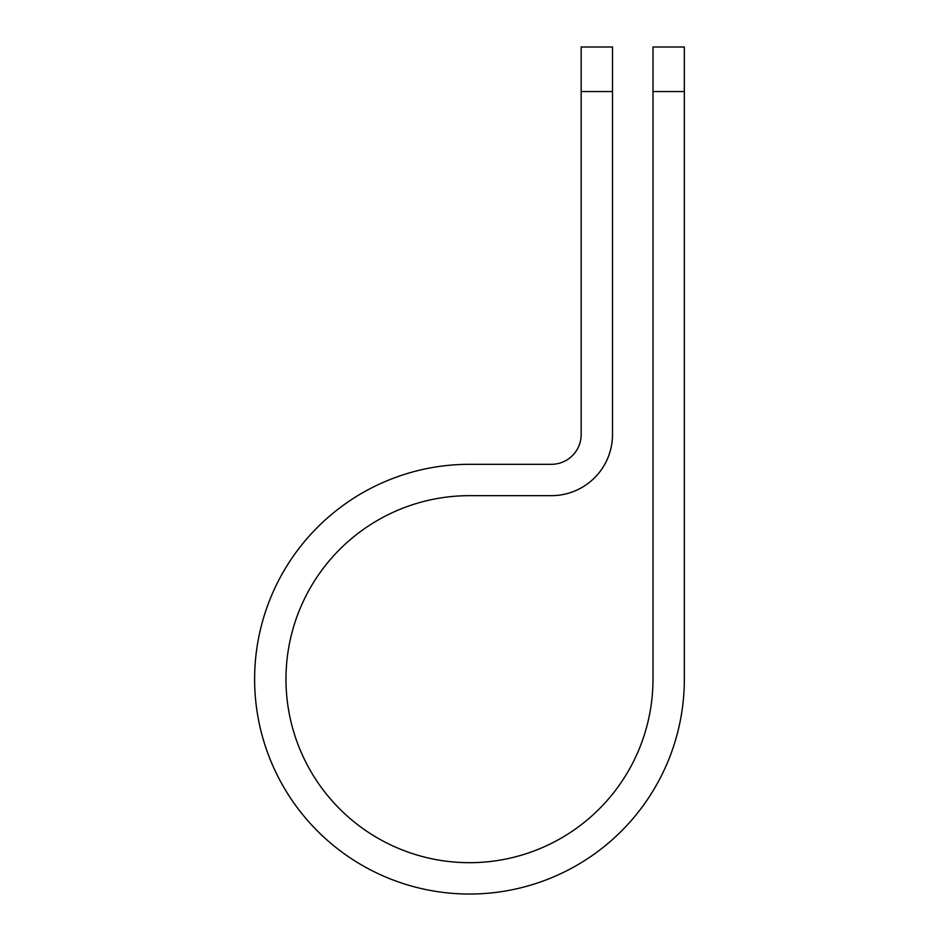 <?xml version="1.0" encoding="UTF-8"?>
<svg xmlns="http://www.w3.org/2000/svg" width="940" height="940" viewBox="0 0 940 940"><rect width="100%" height="100%" fill="white"/><g stroke="black" fill="none" stroke-linecap="round" stroke-linejoin="round"><path stroke-width="1.41" d="M652.995 91.544L652.995 47L684.343 47L684.343 91.544L652.995 91.544L652.995 679.173A183.512 183.512 0 0 1 469.483 862.685A183.512 183.512 0 0 1 285.971 679.173A183.512 183.512 0 0 1 469.483 495.662L551.38 495.662A61.124 61.124 0 0 0 612.504 434.538L612.504 91.544L581.155 91.544L581.155 47L612.504 47L612.504 91.544M581.155 91.544L581.155 434.538A29.774 29.774 0 0 1 551.38 464.313L469.483 464.313A214.861 214.861 0 0 0 254.623 679.173A214.861 214.861 0 0 0 469.483 894.034A214.861 214.861 0 0 0 684.343 679.173L684.343 91.544"/></g></svg>
